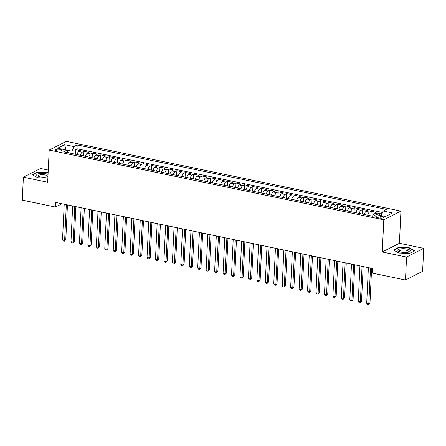 <?xml version="1.0" encoding="UTF-8"?>
<svg xmlns="http://www.w3.org/2000/svg" width="446" height="446" viewBox="0 0 446 446"><rect width="100%" height="100%" fill="white"/><g stroke="black" fill="none" stroke-linecap="round" stroke-linejoin="round"><path stroke-width="0.67" d="M57.11 150.899A3.089 0.931 2.7 0 0 61.676 150.291A3.089 0.931 2.7 0 0 60.076 149.393A3.089 0.931 2.7 0 0 55.51 149.995A3.089 0.931 2.7 0 0 57.11 150.899M48.246 170.077L40.53 168.465L23.382 177.168L22.3 200.137L55.466 207.055L61.944 203.766M400.926 211.12L66.337 141.371L49.194 150.073L383.777 219.822L400.926 211.12L399.41 243.282L382.261 251.984L406.551 257.047L423.7 248.344L399.41 243.282M423.7 248.344L422.618 271.313L405.47 280.016L406.551 257.047M382.122 213.506L379.641 212.987L379.529 215.323M372.761 216.232A3.858 1.723 -78.2 0 1 374.568 213.143L376.262 212.285L371.189 211.226L370.972 215.858M364.31 214.47A3.858 1.723 101.8 0 1 366.121 211.382L367.811 210.523L362.743 209.464L362.526 214.097M355.863 212.709A3.858 1.723 101.8 0 1 357.67 209.62L359.365 208.761L354.291 207.702L354.074 212.335M347.412 210.947A3.858 1.723 101.8 0 1 349.224 207.858L350.913 207L345.845 205.94L345.622 210.579M338.966 209.185A3.858 1.723 101.8 0 1 340.772 206.097L342.461 205.238L337.393 204.179L337.176 208.817M330.514 207.429A3.858 1.723 101.8 0 1 332.326 204.335L334.015 203.476L328.947 202.417L328.724 207.055M322.062 205.667A3.858 1.723 101.8 0 1 323.874 202.573L325.563 201.715L320.496 200.655L320.278 205.294M313.616 203.906A3.858 1.723 101.8 0 1 315.422 200.811L317.117 199.953L312.049 198.894L311.826 203.532M305.164 202.144A3.858 1.723 101.8 0 1 306.976 199.05L308.665 198.191L303.598 197.132L303.38 201.77M296.718 200.382A3.858 1.723 101.8 0 1 298.525 197.288L300.219 196.43L295.146 195.376L294.929 200.009M288.267 198.621A3.858 1.723 101.8 0 1 290.078 195.526L291.768 194.668L286.7 193.614L286.483 198.247M279.82 196.859A3.858 1.723 101.8 0 1 281.627 193.765L283.322 192.906L278.248 191.852L278.031 196.485M271.369 195.097A3.858 1.723 101.8 0 1 273.181 192.003L274.87 191.144L269.802 190.091L269.585 194.724M262.923 193.335A3.858 1.723 101.8 0 1 264.729 190.241L266.424 189.383L261.35 188.329L261.133 192.962M254.471 191.574A3.858 1.723 101.8 0 1 256.283 188.48L257.972 187.621L252.904 186.567L252.687 191.2M246.025 189.812A3.858 1.723 101.8 0 1 247.831 186.718L249.526 185.865L244.453 184.806L244.235 189.439M237.573 188.05A3.858 1.723 101.8 0 1 239.385 184.962L241.074 184.103L236.006 183.044L235.783 187.677M229.127 186.289A3.858 1.723 101.8 0 1 230.933 183.2L232.622 182.342L227.555 181.282L227.337 185.915M220.675 184.527A3.858 1.723 101.8 0 1 222.482 181.438L224.176 180.58L219.109 179.521L218.886 184.159M212.224 182.765A3.858 1.723 101.8 0 1 214.035 179.677L215.725 178.818L210.657 177.759L210.44 182.397M203.777 181.004A3.858 1.723 101.8 0 1 205.584 177.915L207.279 177.056L202.205 175.997L201.988 180.636M195.326 179.247A3.858 1.723 101.8 0 1 197.138 176.153L198.827 175.295L193.759 174.235L193.542 178.874M186.88 177.486A3.858 1.723 101.8 0 1 188.686 174.392L190.381 173.533L185.307 172.474L185.09 177.112M178.428 175.724A3.858 1.723 101.8 0 1 180.24 172.63L181.929 171.771L176.861 170.712L176.644 175.35M169.982 173.962A3.858 1.723 101.8 0 1 171.788 170.868L173.483 170.01L168.41 168.956L168.192 173.589M161.53 172.201A3.858 1.723 101.8 0 1 163.342 169.106L165.031 168.248L159.963 167.194L159.746 171.827M153.084 170.439A3.858 1.723 101.8 0 1 154.89 167.345L156.585 166.486L151.512 165.433L151.294 170.065M144.632 168.677A3.858 1.723 101.8 0 1 146.444 165.583L148.133 164.725L143.066 163.671L142.843 168.304M136.186 166.915A3.858 1.723 101.8 0 1 137.992 163.821L139.682 162.963L134.614 161.909L134.397 166.542M127.734 165.154A3.858 1.723 101.8 0 1 129.546 162.06L131.236 161.201L126.168 160.147L125.945 164.78M119.283 163.392A3.858 1.723 101.8 0 1 121.095 160.298L122.784 159.439L117.716 158.386L117.499 163.019M110.837 161.63A3.858 1.723 101.8 0 1 112.643 158.542L114.338 157.683L109.27 156.624L109.047 161.257M102.385 159.869A3.858 1.723 101.8 0 1 104.197 156.78L105.886 155.922L100.818 154.862L100.601 159.495M93.939 158.107A3.858 1.723 101.8 0 1 95.745 155.018L97.44 154.16L92.367 153.101L92.149 157.733M85.487 156.345A3.858 1.723 101.8 0 1 87.299 153.257L88.988 152.398L83.92 151.339L83.703 155.977M405.47 280.016L372.304 273.103L372.522 268.509L55.678 202.456L55.466 207.055M382.027 216.539L380.165 216.154A2.988 0.903 2.7 0 0 375.744 216.739A2.988 0.903 2.7 0 0 377.294 217.609L379.15 217.999A2.988 0.903 2.7 0 0 383.577 217.408A2.988 0.903 2.7 0 0 382.027 216.539L381.949 218.127M68.556 152.816L66.917 150.151L63.672 151.802L372.912 216.265L376.156 214.621L385.45 216.555L381.174 215.658L383.198 211.042L386.442 209.397L77.208 144.933L73.964 146.578L71.934 151.194L66.014 149.962L64.664 144.638L73.964 146.578M66.917 150.151L57.623 148.217L64.664 144.638M383.198 211.042L392.491 212.982L385.45 216.555M377.004 214.794A3.858 1.723 -78.2 0 1 377.946 213.846L379.641 212.987M382.568 212.486L77.024 148.791L75.469 149.577L75.251 154.216M77.041 154.584A3.858 1.723 101.8 0 1 78.847 151.495L80.542 150.636L75.469 149.577M80.419 155.292A3.858 1.723 -78.2 0 1 82.226 152.197L83.92 151.339M88.871 157.053A3.858 1.723 -78.2 0 1 90.677 153.959L92.367 153.101M97.317 158.815A3.858 1.723 -78.2 0 1 99.129 155.721L100.818 154.862M105.769 160.577A3.858 1.723 -78.2 0 1 107.575 157.483L109.27 156.624M114.215 162.338A3.858 1.723 -78.2 0 1 116.027 159.244L117.716 158.386M122.667 164.095A3.858 1.723 -78.2 0 1 124.473 161.006L126.168 160.147M131.113 165.856A3.858 1.723 -78.2 0 1 132.925 162.768L134.614 161.909M139.565 167.618A3.858 1.723 -78.2 0 1 141.371 164.529L143.066 163.671M148.011 169.38A3.858 1.723 -78.2 0 1 149.823 166.291L151.512 165.433M156.462 171.141A3.858 1.723 -78.2 0 1 158.269 168.053L159.963 167.194M164.909 172.903A3.858 1.723 -78.2 0 1 166.72 169.815L168.41 168.956M173.36 174.665A3.858 1.723 -78.2 0 1 175.166 171.571L176.861 170.712M181.806 176.426A3.858 1.723 -78.2 0 1 183.618 173.332L185.307 172.474M190.258 178.188A3.858 1.723 -78.2 0 1 192.07 175.094L193.759 174.235M198.71 179.95A3.858 1.723 -78.2 0 1 200.516 176.856L202.205 175.997M207.156 181.712A3.858 1.723 -78.2 0 1 208.968 178.617L210.657 177.759M215.608 183.473A3.858 1.723 -78.2 0 1 217.414 180.379L219.109 179.521M224.054 185.235A3.858 1.723 -78.2 0 1 225.866 182.141L227.555 181.282M232.505 186.997A3.858 1.723 -78.2 0 1 234.312 183.903L236.006 183.044M240.951 188.758A3.858 1.723 -78.2 0 1 242.763 185.664L244.453 184.806M249.403 190.52A3.858 1.723 -78.2 0 1 251.21 187.426L252.904 186.567M257.849 192.276A3.858 1.723 -78.2 0 1 259.661 189.188L261.35 188.329M266.301 194.038A3.858 1.723 -78.2 0 1 268.107 190.949L269.802 190.091M274.747 195.8A3.858 1.723 -78.2 0 1 276.559 192.711L278.248 191.852M283.199 197.561A3.858 1.723 -78.2 0 1 285.005 194.473L286.7 193.614M291.651 199.323A3.858 1.723 -78.2 0 1 293.457 196.234L295.146 195.376M300.097 201.085A3.858 1.723 -78.2 0 1 301.909 197.991L303.598 197.132M308.548 202.846A3.858 1.723 -78.2 0 1 310.355 199.752L312.049 198.894M316.995 204.608A3.858 1.723 -78.2 0 1 318.806 201.514L320.496 200.655M325.446 206.37A3.858 1.723 -78.2 0 1 327.252 203.276L328.947 202.417M333.892 208.131A3.858 1.723 -78.2 0 1 335.704 205.037L337.393 204.179M342.344 209.893A3.858 1.723 -78.2 0 1 344.15 206.799L345.845 205.94M350.79 211.655A3.858 1.723 -78.2 0 1 352.602 208.561L354.291 207.702M359.242 213.417A3.858 1.723 -78.2 0 1 361.048 210.322L362.743 209.464M367.688 215.178A3.858 1.723 -78.2 0 1 369.5 212.084L371.189 211.226M23.382 177.168L47.672 182.236L49.194 150.073M382.261 251.984L383.777 219.822M71.823 153.496L71.934 151.194M77.024 148.791L77.208 144.933M409.305 247.786L398.573 247.396L393.405 250.016L398.98 253.027L409.712 253.417L414.88 250.797L409.305 247.786L409.289 248.132M48.135 172.502L37.369 172.1L32.207 174.72L37.776 177.731L47.867 178.093M398.551 247.764L398.573 247.396M37.352 172.468L37.369 172.1M48.09 172.836L48.107 172.485M370.492 268.085L368.809 303.743L366.696 303.302L368.379 267.645M371.607 268.319L369.968 303.152L368.809 303.743L368.463 304.629L367.621 304.451L366.696 303.302M369.968 303.152L368.463 304.629M401.121 252.118A6.272 1.89 2.7 0 0 409.328 251.867A6.272 1.89 2.7 0 0 407.148 249.058A6.272 1.89 2.7 0 0 399.566 249.097A6.272 1.89 2.7 0 0 398.841 251.377A6.272 1.89 2.7 0 0 401.121 252.118M408.525 252.124A4.75 1.433 2.7 0 0 408.837 251.65A4.75 1.433 2.7 0 0 406.373 250.267A4.75 1.433 2.7 0 0 399.354 251.204A4.75 1.433 2.7 0 0 399.616 251.706M393.751 250.2L398.735 247.675L409.138 248.048L414.535 250.964L409.707 253.417M48.045 174.419A6.272 1.89 2.7 0 0 39.683 173.533A6.272 1.89 2.7 0 0 37.642 176.075A6.272 1.89 2.7 0 0 46.183 177.045A6.272 1.89 2.7 0 0 47.939 176.644M47.326 176.828A4.75 1.433 2.7 0 0 47.633 176.354A4.75 1.433 2.7 0 0 45.247 174.988A4.75 1.433 2.7 0 0 40.43 174.799A4.75 1.433 2.7 0 0 38.15 175.908A4.75 1.433 2.7 0 0 38.412 176.41M32.552 174.904L37.536 172.373L48.118 172.847M362.041 266.323L360.357 301.981L358.244 301.541L359.928 265.883M363.161 266.557L361.516 301.39L360.357 301.981L360.017 302.867L359.169 302.689L358.244 301.541M361.516 301.39L360.017 302.867M353.589 264.562L351.911 300.219L349.798 299.779L351.481 264.121M354.709 264.796L353.07 299.628L351.911 300.219L351.565 301.106L350.723 300.927L349.798 299.779M353.07 299.628L351.565 301.106M345.143 262.8L343.459 298.458L341.346 298.017L343.03 262.36M346.263 263.034L344.619 297.872L343.459 298.458L343.119 299.344L342.272 299.166L341.346 298.017M344.619 297.872L343.119 299.344M336.691 261.038L335.013 296.696L332.9 296.255L334.578 260.598M337.812 261.272L336.173 296.111L335.013 296.696L334.667 297.582L333.825 297.404L332.9 296.255M336.173 296.111L334.667 297.582M328.245 259.277L326.561 294.934L324.448 294.494L326.132 258.836M329.365 259.511L327.721 294.349L326.561 294.934L326.221 295.821L325.374 295.642L324.448 294.494M327.721 294.349L326.221 295.821M319.793 257.515L318.115 293.173L316.002 292.732L317.68 257.074M320.914 257.749L319.269 292.587L318.115 293.173L317.769 294.059L316.928 293.886L316.002 292.732M319.269 292.587L317.769 294.059M311.347 255.753L309.663 291.411L307.55 290.97L309.234 255.313M312.468 255.987L310.823 290.825L309.663 291.411L309.323 292.297L308.476 292.124L307.55 290.97M310.823 290.825L309.323 292.297M302.895 253.997L301.217 289.649L299.104 289.209L300.782 253.557M304.016 254.226L302.371 289.064L301.217 289.649L300.872 290.536L300.03 290.363L299.104 289.209M302.371 289.064L300.872 290.536M294.449 252.235L292.766 287.887L290.653 287.447L292.336 251.795M295.57 252.464L293.925 287.302L292.766 287.887L292.425 288.774L291.578 288.601L290.653 287.447M293.925 287.302L292.425 288.774M285.998 250.474L284.314 286.126L282.207 285.685L283.885 250.033M287.118 250.708L285.473 285.54L284.314 286.126L283.974 287.012L283.132 286.839L282.207 285.685M285.473 285.54L283.974 287.012M277.551 248.712L275.868 284.37L273.755 283.929L275.438 248.271M278.666 248.946L277.027 283.779L275.868 284.37L275.528 285.25L274.68 285.078L273.755 283.929M277.027 283.779L275.528 285.25M269.1 246.95L267.416 282.608L265.309 282.167L266.987 246.51M270.22 247.184L268.576 282.017L267.416 282.608L267.076 283.494L266.229 283.316L265.309 282.167M268.576 282.017L267.076 283.494M260.648 245.189L258.97 280.846L256.857 280.406L258.541 244.748M261.769 245.423L260.13 280.255L258.97 280.846L258.624 281.733L257.782 281.554L256.857 280.406M260.13 280.255L258.624 281.733M252.202 243.427L250.518 279.084L248.405 278.644L250.089 242.986M253.322 243.661L251.678 278.494L250.518 279.084L250.178 279.971L249.331 279.793L248.405 278.644M251.678 278.494L250.178 279.971M243.75 241.665L242.072 277.323L239.959 276.882L241.643 241.225M244.871 241.899L243.232 276.732L242.072 277.323L241.726 278.209L240.885 278.031L239.959 276.882M243.232 276.732L241.726 278.209M235.304 239.903L233.62 275.561L231.507 275.121L233.191 239.463M236.425 240.138L234.78 274.97L233.62 275.561L233.28 276.448L232.433 276.269L231.507 275.121M234.78 274.97L233.28 276.448M226.852 238.142L225.174 273.799L223.061 273.359L224.739 237.701M227.973 238.376L226.334 273.208L225.174 273.799L224.829 274.686L223.987 274.507L223.061 273.359M226.334 273.208L224.829 274.686M218.406 236.38L216.723 272.038L214.61 271.597L216.293 235.94M219.527 236.614L217.882 271.452L216.723 272.038L216.382 272.924L215.535 272.746L214.61 271.597M217.882 271.452L216.382 272.924M209.955 234.618L208.276 270.276L206.163 269.836L207.842 234.178M211.075 234.852L209.43 269.691L208.276 270.276L207.931 271.162L207.089 270.984L206.163 269.836M209.43 269.691L207.931 271.162M201.508 232.857L199.825 268.514L197.712 268.074L199.395 232.416M202.629 233.091L200.984 267.929L199.825 268.514L199.485 269.401L198.637 269.222L197.712 268.074M200.984 267.929L199.485 269.401M193.057 231.095L191.379 266.753L189.266 266.312L190.944 230.654M194.177 231.329L192.533 266.167L191.379 266.753L191.033 267.639L190.191 267.461L189.266 266.312M192.533 266.167L191.033 267.639M184.611 229.333L182.927 264.991L180.814 264.55L182.498 228.893M185.726 229.567L184.087 264.406L182.927 264.991L182.587 265.877L181.739 265.704L180.814 264.55M184.087 264.406L182.587 265.877M176.159 227.577L174.475 263.229L172.368 262.789L174.046 227.137M177.279 227.806L175.635 262.644L174.475 263.229L174.135 264.116L173.288 263.943L172.368 262.789M175.635 262.644L174.135 264.116M167.713 225.815L166.029 261.467L163.916 261.027L165.6 225.375M168.828 226.044L167.189 260.882L166.029 261.467L165.683 262.354L164.842 262.181L163.916 261.027M167.189 260.882L165.683 262.354M159.261 224.054L157.577 259.706L155.464 259.265L157.148 223.613M160.382 224.288L158.737 259.12L157.577 259.706L157.237 260.592L156.39 260.419L155.464 259.265M158.737 259.12L157.237 260.592M150.809 222.292L149.131 257.944L147.018 257.509L148.702 221.852M151.93 222.526L150.291 257.359L149.131 257.944L148.786 258.831L147.944 258.658L147.018 257.509M150.291 257.359L148.786 258.831M142.363 220.53L140.68 256.188L138.567 255.748L140.25 220.09M143.484 220.764L141.839 255.597L140.68 256.188L140.339 257.069L139.492 256.896L138.567 255.748M141.839 255.597L140.339 257.069M133.911 218.769L132.233 254.426L130.12 253.986L131.799 218.328M135.032 219.003L133.393 253.835L132.233 254.426L131.888 255.313L131.046 255.134L130.12 253.986M133.393 253.835L131.888 255.313M125.465 217.007L123.782 252.665L121.669 252.224L123.352 216.566M126.586 217.241L124.941 252.074L123.782 252.665L123.442 253.551L122.594 253.373L121.669 252.224M124.941 252.074L123.442 253.551M117.014 215.245L115.336 250.903L113.223 250.462L114.901 214.805M118.134 215.479L116.49 250.312L115.336 250.903L114.99 251.789L114.148 251.611L113.223 250.462M116.49 250.312L114.99 251.789M108.568 213.483L106.884 249.141L104.771 248.701L106.455 213.043M109.688 213.718L108.044 248.55L106.884 249.141L106.544 250.028L105.696 249.849L104.771 248.701M108.044 248.55L106.544 250.028M100.116 211.722L98.438 247.379L96.325 246.939L98.003 211.281M101.236 211.956L99.592 246.789L98.438 247.379L98.092 248.266L97.25 248.088L96.325 246.939M99.592 246.789L98.092 248.266M91.67 209.96L89.986 245.618L87.873 245.177L89.557 209.52M92.79 210.194L91.146 245.027L89.986 245.618L89.646 246.504L88.799 246.326L87.873 245.177M91.146 245.027L89.646 246.504M83.218 208.198L81.534 243.856L79.427 243.416L81.105 207.758M84.339 208.433L82.694 243.271L81.534 243.856L81.194 244.743L80.352 244.564L79.427 243.416M82.694 243.271L81.194 244.743M74.772 206.437L73.088 242.094L70.975 241.654L72.659 205.996M75.887 206.671L74.248 241.509L73.088 242.094L72.748 242.981L71.901 242.802L70.975 241.654M74.248 241.509L72.748 242.981M66.32 204.675L64.637 240.333L62.529 239.892L64.207 204.235M67.441 204.909L65.796 239.747L64.637 240.333L64.296 241.219L63.449 241.041L62.529 239.892M65.796 239.747L64.296 241.219M374.568 213.143L377.946 213.846M78.847 151.495L82.226 152.197M87.299 153.257L90.677 153.959M95.745 155.018L99.129 155.721M104.197 156.78L107.575 157.483M112.643 158.542L116.027 159.244M121.095 160.298L124.473 161.006M129.546 162.06L132.925 162.768M137.992 163.821L141.371 164.529M146.444 165.583L149.823 166.291M154.89 167.345L158.269 168.053M163.342 169.106L166.72 169.815M171.788 170.868L175.166 171.571M180.24 172.63L183.618 173.332M188.686 174.392L192.07 175.094M197.138 176.153L200.516 176.856M205.584 177.915L208.968 178.617M214.035 179.677L217.414 180.379M222.482 181.438L225.866 182.141M230.933 183.2L234.312 183.903M239.385 184.962L242.763 185.664M247.831 186.718L251.21 187.426M256.283 188.48L259.661 189.188M264.729 190.241L268.107 190.949M273.181 192.003L276.559 192.711M281.627 193.765L285.005 194.473M290.078 195.526L293.457 196.234M298.525 197.288L301.909 197.991M306.976 199.05L310.355 199.752M315.422 200.811L318.806 201.514M323.874 202.573L327.252 203.276M332.326 204.335L335.704 205.037M340.772 206.097L344.15 206.799M349.224 207.858L352.602 208.561M357.67 209.62L361.048 210.322M366.121 211.382L369.5 212.084M380.076 218.133L380.165 216.154"/></g></svg>

